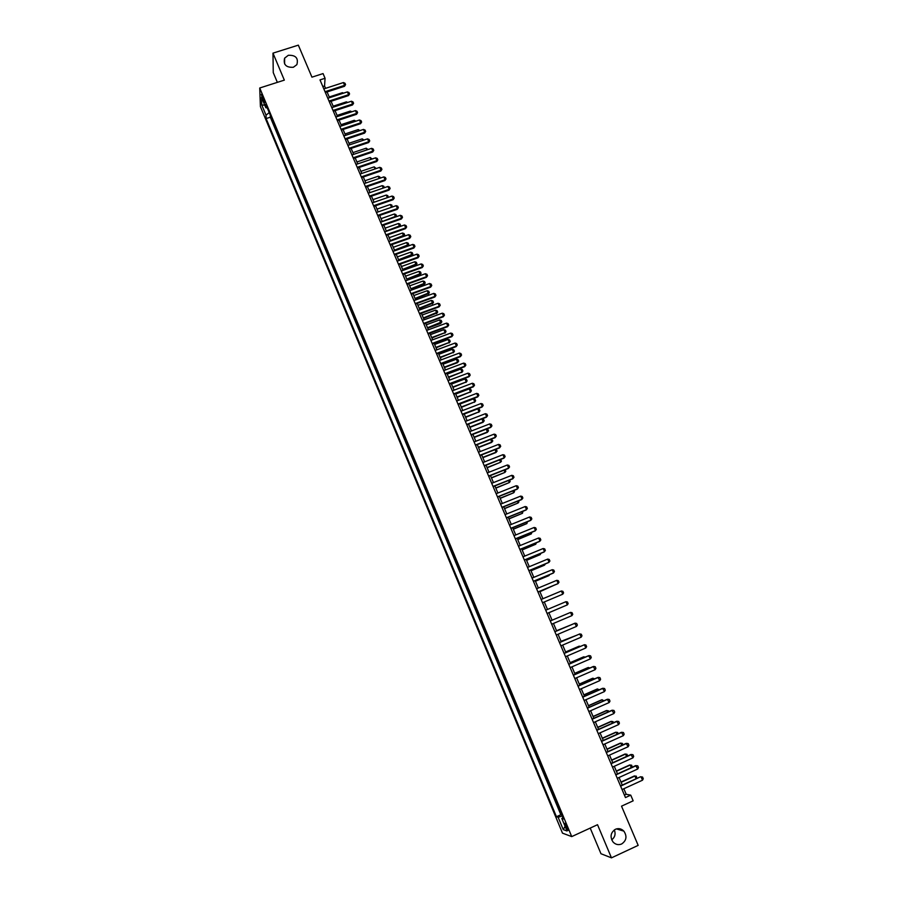 <?xml version="1.0" encoding="UTF-8"?>
<svg xmlns="http://www.w3.org/2000/svg" width="903" height="903" viewBox="0 0 903 903"><rect width="100%" height="100%" fill="white"/><g stroke="black" fill="none" stroke-linecap="round" stroke-linejoin="round"><path stroke-width="1.35" d="M614.345 829.891C615.846 833.966 614.966 837.284 611.703 839.846M615.417 829.281C618.555 828.028 621.377 828.649 623.86 831.132C627.246 836.313 626.513 840.603 621.636 843.989C618.42 845.264 615.553 844.61 613.058 842.014C609.796 836.821 610.586 832.577 615.417 829.281M288.294 55.297C295.744 55.004 298.6 58.131 296.861 64.666L293.351 67.273C286.07 67.657 283.158 64.61 284.614 58.164L288.294 55.297M567.242 827.159C565.854 824.078 565.007 822.847 564.714 823.48L565.628 826.595C567.016 829.676 567.863 830.907 568.168 830.275L567.242 827.159M590.212 828.085L600.969 853.73L611.466 857.85L638.173 845.377L621.524 806.165L633.161 800.826L630.745 795.148L626.208 794.279L623.838 788.725M260.403 106.588L562.49 833.153L571.723 836.596L259.737 87.997L260.403 106.588M259.737 87.997L284.332 80.13L272.977 53.142L273.259 72.601L277.345 82.365M272.977 53.142L298.34 45.15L311.941 77.161L323.06 73.583L325.057 78.279L320.001 79.904L625.463 797.563L630.745 795.148M272.604 120.72L270.448 115.539M274.162 124.896L276.487 130.043M280.381 139.401L278.214 134.175M284.287 148.769L282.108 143.532M288.204 158.172L286.014 152.9M292.132 167.597L289.931 162.303M296.071 177.044L293.859 171.739M300.022 186.515L297.798 181.187M303.972 196.019L301.749 190.657M307.946 205.534L305.699 200.161M311.919 215.083L309.673 209.688M315.915 224.655L313.657 219.237M319.91 234.249L317.642 228.809M323.917 243.878L321.637 238.415M327.936 253.529L325.656 248.043M331.965 263.202L329.674 257.694M336.006 272.898L333.704 267.367M340.059 282.616L337.745 277.063M344.122 292.369L341.797 286.793M348.197 302.144L345.86 296.545M352.283 311.953L349.935 306.331M356.38 321.773L354.021 316.129M360.478 331.627L358.119 325.96M364.598 341.515L362.227 335.826M368.729 351.414L366.347 345.702M372.86 361.347L370.478 355.613M377.014 371.314L374.61 365.546M381.168 381.292L378.763 375.513M385.344 391.304L382.928 385.502M389.532 401.35L387.094 395.514M393.719 411.418L391.281 405.56M397.93 421.509L395.48 415.628M402.14 431.623L399.679 425.719M406.373 441.77L403.901 435.844M410.617 451.951L408.133 446.003M414.861 462.155L412.378 456.173M419.127 472.382L416.622 466.388M423.394 482.642L420.888 476.615M427.683 492.925L425.166 486.875M431.984 503.242L429.456 497.169M436.296 513.581L433.745 507.486M440.608 523.954L438.057 517.825M444.942 534.35L442.38 528.199M449.288 544.78L446.714 538.606M453.645 555.232L451.06 549.035M458.013 565.718L455.417 559.488M462.392 576.238L459.785 569.985M466.783 586.769L464.165 580.494M468.397 591.104L471.185 597.346M475.61 607.945L472.969 601.612M480.035 618.578L477.382 612.211M481.649 622.923L484.471 629.233M486.096 633.579L488.929 639.922M490.713 644.2L493.23 650.702M495.183 654.935L497.7 661.436M499.664 665.692L502.35 672.137M504.167 676.482L506.685 683.007M508.671 687.296L511.2 693.831M513.186 698.154L515.884 704.622M517.724 709.024L520.421 715.515M522.273 719.939L524.97 726.43M526.833 730.877L529.53 737.379M531.404 741.848L534.113 748.361M535.987 752.854L538.696 759.367M540.581 763.882L543.301 770.417M545.186 774.955L547.918 781.49M549.814 786.05L552.534 792.586M554.453 797.168L557.174 803.726M262.604 99.014L264.635 102.637L263.371 97.953L261.339 94.33L262.604 99.014L263.665 98.675M562.975 817.644L561.813 818.445L563.551 819.01L265.719 104.195L265.821 107.705L267.277 107.942M561.813 818.445L567.039 830.986L563.269 829.631L558.122 817.26L556.451 816.73L266.114 118.575L266.024 115.189L261.757 104.94L261.498 97.343L265.821 107.705M270.29 115.584L270.324 117.209L560.853 814.72L561.835 814.89M559.092 808.332L561.666 814.969M611.466 857.85L597.526 824.71L571.723 836.596M325.554 88.336L324.549 85.999L325.057 78.279M622.28 785.079L619.052 777.494M617.505 773.86L614.277 766.286M612.753 762.685L609.525 755.111M608.001 751.544L604.773 743.97M603.272 740.426L600.043 732.852M598.554 729.342L595.325 721.779M593.847 718.291L590.618 710.729M589.151 707.275L585.934 699.712M584.467 696.281L581.25 688.729M579.805 685.321L576.588 677.769M575.143 674.394L571.938 666.843M570.504 663.502L567.287 655.95M565.876 652.632L562.671 645.092M561.26 641.796L558.054 634.256M556.666 630.994L553.449 623.454M552.072 620.214L548.866 612.685M547.489 609.457L544.295 601.962M542.917 598.723L539.746 591.273M538.357 588.022L535.197 580.606M533.82 577.344L530.671 569.962M529.282 566.7L526.156 559.363M524.756 556.09L521.652 548.787M520.252 545.502L517.159 538.233M515.76 534.948L512.678 527.713M511.279 524.417L508.208 517.227M506.797 513.92L503.75 506.764M502.339 503.456L499.314 496.334M497.903 493.015L494.878 485.927M493.467 482.608L490.464 475.554M489.042 472.224L486.051 465.203M484.629 461.862L481.66 454.886M480.238 451.534L477.281 444.592M475.847 441.24L472.901 434.332M471.479 430.968L468.544 424.094M467.111 420.73L464.198 413.89M462.765 410.515L459.864 403.709M458.419 400.322L455.541 393.561M454.096 390.164L451.229 383.436M449.784 380.039L446.929 373.334M445.472 369.937L442.639 363.266M441.183 359.857L438.361 353.231M436.905 349.811L434.095 343.208M432.639 339.788L429.839 333.218M428.383 329.787L425.595 323.263M424.139 319.82L421.374 313.318M419.895 309.876L417.152 303.419M415.673 299.965L412.942 293.531M411.463 290.066L408.743 283.677M407.264 280.212L404.555 273.846M403.077 270.369L400.379 264.037M398.9 260.561L396.214 254.262M394.735 250.774L392.06 244.51M390.57 241.022L387.918 234.791M386.428 231.292L383.786 225.084M382.296 221.585L379.666 215.411M378.176 211.9L375.558 205.76M374.056 202.249L371.46 196.143M369.959 192.61L367.374 186.537M365.873 183.016L363.299 176.965M361.787 173.432L359.225 167.416M357.723 163.883L355.172 157.901M353.66 154.345L351.132 148.397M349.619 144.841L347.091 138.927M345.578 135.371L343.072 129.479M341.548 125.912L339.054 120.054M337.53 116.487L335.058 110.651M333.534 107.073L331.062 101.283M329.539 97.693L327.078 91.925M322.834 86.553L324.549 85.999M624.413 795.103L626.208 794.279M269.218 112.582L266.024 115.189M270.324 117.209L266.114 118.575M560.853 814.72L556.451 816.73M558.122 817.26L562.276 815.962M264.771 105.188L261.757 104.94M563.269 829.631L565.086 826.313M323.827 88.9L343.411 82.568L344.969 83.234L345.567 84.622L344.517 86.282L325.362 92.49M343.411 82.568L344.607 85.356L325.024 91.7M345.567 84.622L344.517 86.282M342.768 93.393L342.463 92.682L329.223 96.971M342.463 92.682L343.558 93.144M327.812 98.258L347.407 91.892L348.964 92.546L349.563 93.946L348.513 95.594L329.347 101.836M347.407 91.892L348.603 94.691L329.008 101.068M349.563 93.946L348.513 95.594M331.807 107.638L351.414 101.238L352.971 101.881L353.57 103.292L352.52 104.94L333.331 111.216M351.414 101.238L352.621 104.048L333.015 110.459M353.57 103.292L352.52 104.94M335.814 117.051L355.432 110.606L356.99 111.25L357.588 112.661L356.527 114.309L337.338 120.618M355.432 110.606L356.64 113.417L337.022 119.873M357.588 112.661L356.527 114.309M339.833 126.476L359.462 119.997L361.019 120.641L361.618 122.052L360.557 123.688L341.345 130.043M359.462 119.997L360.669 122.819L341.041 129.31M361.618 122.052L360.557 123.688M346.763 102.75L346.391 101.87L333.151 106.193M346.391 101.87L347.745 102.434M350.782 112.13L350.33 111.08L337.09 115.426M350.33 111.08L351.888 111.769M354.811 121.533L354.281 120.313L341.029 124.693M354.281 120.313L355.917 121.171M358.841 130.969L358.254 129.569L344.98 133.971M358.254 129.569L359.947 130.596M343.851 135.935L363.491 129.422L365.049 130.055L365.659 131.466L364.586 133.113L345.375 139.502M363.491 129.422L364.71 132.256L345.07 138.78M365.659 131.466L364.586 133.113M362.893 140.416L362.227 138.859L348.953 143.284M362.227 138.859L363.999 140.044M347.892 145.417L367.544 138.859L369.101 139.491L369.711 140.913L368.638 142.55L349.405 148.972M367.544 138.859L368.763 141.703L349.1 148.273M369.711 140.913L368.638 142.55M366.945 149.898L366.2 148.171L352.926 152.618M366.2 148.171L368.052 149.526M351.933 154.932L371.607 148.329L373.153 148.95L373.774 150.372L372.691 152.009L353.445 158.476M371.607 148.329L372.826 151.173L353.152 157.788M373.774 150.372L372.691 152.009M371.009 159.402L370.196 157.494L356.911 161.976M370.196 157.494L372.126 159.018M355.996 164.459L375.671 157.822L377.228 158.443L377.838 159.865L376.765 161.502L357.498 168.003M375.671 157.822L376.901 160.678L357.216 167.326M377.838 159.865L376.765 161.502M375.095 168.929L374.203 166.852L360.907 171.356M374.203 166.852L376.201 168.545M360.06 174.019L379.757 167.348L381.303 167.958L381.924 169.38L380.84 171.017L361.572 177.552M379.757 167.348L380.987 170.204L361.29 176.886M381.924 169.38L380.84 171.017M379.181 178.478L378.222 176.232L364.914 180.758M378.222 176.232L379.745 176.83L380.287 178.094M364.146 183.602L383.843 176.886L385.4 177.496L386.01 178.929L384.926 180.555L365.647 187.135M383.843 176.886L385.073 179.753L365.365 186.481M386.01 178.929L384.926 180.555M383.278 188.061L382.24 185.634L368.921 190.183M382.24 185.634L383.775 186.221L384.362 187.689M368.232 193.208L387.951 186.458L389.498 187.056L390.119 188.49L389.024 190.115L369.733 196.73M387.951 186.458L389.182 189.337L369.462 196.098M390.119 188.49L389.024 190.115M387.387 197.655L386.281 195.059L372.95 199.642M386.281 195.059L387.805 195.646L388.267 197.362M372.329 202.836L392.06 196.053L393.618 196.64L394.227 198.084L393.132 199.698L373.831 206.358M392.06 196.053L393.302 198.931L373.56 205.737M394.227 198.084L393.132 199.698M391.507 207.284L390.322 204.518L376.991 209.124M390.322 204.518L391.846 205.094L392.116 207.08M391.676 207.227L392.455 206.516M395.57 216.968L394.374 213.988L381.032 218.628M394.374 213.988L395.909 214.564L396.519 215.986L395.977 216.822M382.251 221.483L396.519 215.986M399.589 226.687L398.449 223.492L385.096 228.154M398.449 223.492L399.973 224.057L400.582 225.49L399.837 226.608M386.315 231.021L400.582 225.49M376.438 212.498L396.191 205.67L397.738 206.256L398.358 207.701L397.264 209.315L377.939 216.009M396.191 205.67L397.422 208.559L377.68 215.399M398.358 207.701L397.264 209.315M380.558 222.183L400.322 215.309L401.869 215.896L402.49 217.341L401.395 218.955L382.059 225.694M400.322 215.309L401.564 218.21L381.8 225.095M402.49 217.341L401.395 218.955M384.701 231.89L404.465 224.982L406.011 225.558L406.632 227.014L405.537 228.617L386.191 235.39M404.465 224.982L405.718 227.895L385.942 234.814M406.632 227.014L405.537 228.617M403.607 236.439L402.524 233.019L389.159 237.703M402.524 233.019L404.047 233.584L404.657 235.006L403.709 236.405M390.389 240.582L404.657 235.006M388.843 241.632L408.619 234.678L410.165 235.243L410.797 236.699L409.691 238.313L390.322 245.119M408.619 234.678L409.872 237.591L390.085 244.555M410.797 236.699L409.691 238.313M394.701 250.707L407.659 246.135L407.84 245.447L406.61 242.568L393.245 247.287M406.61 242.568L408.133 243.121L408.743 244.555L407.659 246.135M394.464 250.165L408.743 244.555M392.997 251.395L412.795 244.397L414.342 244.961L414.962 246.417L413.856 248.032L394.476 254.883M412.795 244.397L414.048 247.32L394.239 254.33M414.962 246.417L413.856 248.032M398.787 260.312L411.937 255.03L410.707 252.151L397.331 256.892M410.707 252.151L412.231 252.693L412.852 254.138L411.757 255.707M398.562 259.771L412.852 254.138M397.162 261.181L416.972 254.149L418.518 254.702L419.139 256.17L418.033 257.773L398.641 264.658M416.972 254.149L418.224 257.073L398.415 264.116M419.139 256.17L418.033 257.773M402.885 269.929L416.057 264.635L414.816 261.746L401.429 266.52M414.816 261.746L416.339 262.288L416.96 263.732L415.865 265.301M402.67 269.41L416.96 263.732M401.338 270.99L421.159 263.924L422.706 264.466L423.338 265.933L422.209 267.536L402.817 274.467M421.159 263.924L422.423 266.859L402.591 273.936M423.338 265.933L422.209 267.536M406.993 279.58L420.177 274.264L418.936 271.374L405.549 276.171M418.936 271.374L420.459 271.916L421.08 273.361L419.974 274.93M406.779 279.072L421.08 273.361M405.526 280.833L425.358 273.722L426.905 274.264L427.537 275.731L426.408 277.334L407.005 284.298M425.358 273.722L426.622 276.668L406.779 283.79M427.537 275.731L426.408 277.334M411.113 289.253L424.308 283.926L423.067 281.025L409.669 285.845M423.067 281.025L424.591 281.555L425.211 283L424.105 284.569M410.91 288.757L425.211 283M409.725 290.698L429.568 283.542L431.115 284.084L431.747 285.562L430.618 287.154L411.204 294.164M429.568 283.542L430.844 286.499L410.989 293.667M431.747 285.562L430.618 287.154M415.245 298.949L428.451 293.61L427.209 290.71L413.8 295.552M427.209 290.71L428.733 291.229L429.354 292.685L428.248 294.243M415.041 298.464L429.354 292.685M413.935 300.586L433.801 293.396L435.336 293.926L435.968 295.405L434.84 296.997L415.403 304.051M433.801 293.396L435.065 296.353L415.199 303.566M435.968 295.405L434.84 296.997M419.387 308.668L432.616 303.318L431.363 300.406L417.942 305.282M431.363 300.406L432.876 300.925L433.508 302.381L432.39 303.939M419.184 308.205L433.508 302.381M418.157 310.508L438.034 303.273L439.569 303.803L440.212 305.282L439.072 306.862L419.624 313.962M438.034 303.273L439.309 306.241L419.421 313.488M440.212 305.282L439.072 306.862M422.39 320.452L442.278 313.183L443.813 313.691L444.457 315.181L443.317 316.761L423.857 323.895M442.278 313.183L443.554 316.152L423.665 323.443M444.457 315.181L443.317 316.761M426.634 330.43L446.534 323.105L448.069 323.624L448.712 325.114L447.572 326.694L428.101 333.862M446.534 323.105L447.82 326.096L427.909 333.421M448.712 325.114L447.572 326.694M423.541 318.42L436.781 313.059L435.528 310.135L422.096 315.034M435.528 310.135L437.041 310.643L437.673 312.099L436.555 313.657M423.349 317.969L437.673 312.099M427.706 328.195L440.72 323.409L439.705 319.888L426.261 324.82M439.705 319.888L441.217 320.396L441.838 321.852L440.72 323.409M427.514 327.755L441.838 321.852M431.871 337.993L445.145 332.609L443.881 329.663L430.438 334.629M443.881 329.663L445.405 330.159L446.026 331.627L444.908 333.184M431.69 337.575L445.145 332.609L446.026 331.627M430.889 340.431L450.8 333.072L452.335 333.568L452.979 335.069L451.839 336.638L432.345 343.862M450.8 333.072L452.087 336.063L432.165 343.433M452.979 335.069L451.839 336.638M436.059 347.824L449.344 342.418L448.08 339.472L434.625 344.461M448.08 339.472L449.592 339.968L450.225 341.436L449.096 342.982M435.889 347.407L449.344 342.418L450.225 341.436M435.156 350.454L455.089 343.05L456.625 343.546L457.268 345.048L456.117 346.617L436.612 353.874M455.089 343.05L456.376 346.052L436.442 353.468M457.268 345.048L456.117 346.617M440.258 357.678L453.554 352.26L452.29 349.303L438.824 354.315M452.29 349.303L453.803 349.788L454.435 351.267L453.306 352.802M440.088 357.283L453.554 352.26L454.435 351.267M439.434 360.511L459.379 353.062L460.914 353.558L461.557 355.06L460.406 356.629L440.89 363.92M459.379 353.062L460.665 356.075L440.72 363.525M461.557 355.06L460.406 356.629M444.468 367.555L457.516 362.656L456.512 359.157L443.034 364.202M456.512 359.157L458.024 359.642L458.656 361.121L457.516 362.656M444.299 367.171L457.776 362.126L458.656 361.121M443.723 370.591L463.679 363.096L465.214 363.582L465.858 365.094L464.706 366.652L445.179 374M463.679 363.096L464.977 366.121L445.021 373.616M465.858 365.094L464.706 366.652M448.678 377.454L462.009 372.013L460.733 369.045L447.256 374.113M460.733 369.045L462.246 369.519L462.889 370.998L461.749 372.533M448.531 377.093L462.009 372.013L462.889 370.998M448.035 380.694L467.991 373.165L469.526 373.639L470.181 375.151L469.018 376.72L449.48 384.102M467.991 373.165L469.289 376.19L449.322 383.73M470.181 375.151L469.018 376.72M452.347 390.83L472.325 383.256L473.849 383.73L474.504 385.242L473.341 386.8L453.791 394.227M472.325 383.256L473.623 386.292L453.645 393.877M474.504 385.242L473.341 386.8M456.67 401L476.66 393.381L478.195 393.843L478.838 395.356L477.676 396.914L458.114 404.386M476.66 393.381L477.969 396.417L457.968 404.047M478.838 395.356L477.676 396.914M452.911 387.387L466.253 381.935L464.977 378.955L451.489 384.046M464.977 378.955L466.49 379.418L467.122 380.908L465.982 382.432M452.764 387.037L466.253 381.935L467.122 380.908M457.155 397.343L470.508 391.868L469.233 388.888L455.733 394.013M469.233 388.888L470.745 389.351L471.377 390.841L470.237 392.365M457.008 397.004L470.508 391.868L471.377 390.841M461.399 407.332L474.775 401.846L473.499 398.844L459.988 404.002M473.499 398.844L475.001 399.295L475.644 400.797L474.493 402.32M461.264 407.005L474.775 401.846L475.644 400.797M461.004 411.181L481.006 403.528L482.541 403.98L483.195 405.503L482.021 407.05L462.449 414.567M481.006 403.528L482.315 406.576L462.313 414.251M483.195 405.503L482.021 407.05M465.666 417.344L479.053 411.836L477.766 408.833L464.255 414.025M477.766 408.833L479.279 409.285L479.922 410.786L478.771 412.31M465.542 417.028L479.053 411.836L479.922 410.786M465.361 421.408L485.374 413.698L486.898 414.15L487.552 415.673L486.378 417.22L466.795 424.771M485.374 413.698L486.683 416.757L466.659 424.478M487.552 415.673L486.378 417.22M483.556 419.285L484.2 420.798L483.049 422.311L482.067 418.879L483.556 419.285M469.944 427.379L483.049 422.311M469.82 427.085L483.342 421.859L484.2 420.798M469.718 431.645L489.742 423.902L491.277 424.342L491.932 425.877L490.747 427.424L471.152 435.02M489.742 423.902L491.063 426.972L471.027 434.727M491.932 425.877L490.747 427.424M486.694 428.993L487.857 429.331L488.5 430.833L487.349 432.345L486.435 429.094M474.233 437.436L487.349 432.345M474.109 437.165L487.643 431.916L488.5 430.833M474.086 441.928L494.133 434.129L495.657 434.569L496.311 436.104L495.126 437.639L475.52 445.281M494.133 434.129L495.454 437.21L475.407 445.01M496.311 436.104L495.126 437.639M491.288 439.14L492.812 440.901L491.65 442.414L490.814 439.321M478.522 447.527L491.65 442.414M478.421 447.267L491.954 441.985L492.812 440.901M478.477 452.222L498.535 444.389L500.059 444.818L500.714 446.353L499.528 447.899L479.899 455.575M498.535 444.389L499.856 447.47L479.786 455.326M500.714 446.353L499.528 447.899M495.894 449.31L497.135 450.992L495.973 452.505L495.205 449.581M482.834 457.652L495.973 452.505M482.733 457.403L496.278 452.098L497.135 450.992M482.868 462.562L502.937 454.672L504.461 455.101L505.127 456.636L503.93 458.171L484.29 465.903M502.937 454.672L504.269 457.765L484.189 465.666M500.522 459.514L501.47 461.117L500.623 462.223L499.607 459.875M487.157 467.799L500.623 462.223L487.056 467.562M487.281 472.912L507.362 464.989L508.886 465.406L509.552 466.953L508.355 468.476L488.704 476.253M507.362 464.989L508.694 468.093L488.602 476.028M505.161 469.741L505.815 471.264L504.969 472.382L504.032 470.192M491.492 477.969L504.969 472.382L491.401 477.755M491.706 483.297L511.798 475.328L513.322 475.734L513.988 477.292L512.78 478.816L493.117 486.627M511.798 475.328L513.13 478.443L493.027 486.424M509.585 480.08L510.172 481.434L509.326 482.563L508.457 480.531M495.837 488.162L509.326 482.563L495.747 487.97M496.131 493.715L516.245 485.701L517.758 486.096L518.424 487.654L517.227 489.178L497.542 497.034M516.245 485.701L517.577 488.816L497.463 496.853M514.033 490.453L514.541 491.638L513.694 492.778L512.893 490.905M500.194 498.388L513.694 492.778L500.115 498.208M500.578 504.167L520.704 496.097L522.216 496.492L522.882 498.05L521.674 499.573L501.989 507.475M520.704 496.097L522.036 499.224L501.91 507.305M518.48 500.849L518.92 501.865L518.085 503.016L517.351 501.312M504.551 508.649L518.085 503.016L504.484 508.479M505.037 514.631L525.174 506.527L526.686 506.91L527.363 508.479L526.144 509.992L506.448 517.938M525.174 506.527L526.517 509.664L506.38 517.78M522.95 511.279L522.476 513.288L521.81 511.741M508.931 518.932L522.476 513.288L508.874 518.785M509.506 525.14L529.655 516.979L531.167 517.363L531.844 518.932L530.625 520.444L510.906 528.436M529.655 516.979L530.998 520.128L510.85 528.289M527.42 521.742L526.878 523.582L526.291 522.205M513.322 529.237L526.878 523.582L513.265 529.102M513.988 535.671L534.147 527.465L535.66 527.837L536.337 529.418L535.118 530.919L515.387 538.956M534.147 527.465L535.502 530.614L515.331 538.831M531.912 532.228L531.303 533.91L530.772 532.691M517.735 539.576L531.303 533.91L517.679 539.463M518.48 546.225L538.651 537.985L540.163 538.346L540.841 539.926L539.622 541.428L519.88 549.509M538.651 537.985L540.005 541.145L519.835 549.396M536.416 542.737L535.727 544.261L535.276 543.2M522.148 549.95L535.727 544.261L522.103 549.848M522.995 556.812L543.177 548.527L544.69 548.877L545.367 550.458L544.137 551.959L524.383 560.086M543.177 548.527L544.532 551.688L524.35 559.995M540.931 553.279L540.175 554.645L539.791 553.753M526.573 560.345L540.175 554.645L526.539 560.255M527.51 567.434L547.703 559.092L549.216 559.442L549.904 561.034L548.663 562.524L528.898 570.696M547.703 559.092L549.069 562.276L528.865 570.628M531.009 570.764L544.238 565.289L544.317 564.33M530.987 570.696L544.622 565.052L545.412 563.867M532.036 578.089L552.252 569.703L553.765 570.041L554.442 571.633L553.2 573.123L533.425 581.34M552.252 569.703L553.618 572.886L533.402 581.284M535.468 581.216L548.697 575.719L548.855 574.929M535.434 581.16L549.092 575.482L549.69 574.579M536.585 588.756L556.812 580.324L558.314 580.663L559.002 582.254L557.761 583.744L537.974 592.007M556.812 580.324L558.178 583.519L537.951 591.973M539.926 591.691L553.404 585.562M539.915 591.657L553.979 585.325M561.384 590.991L562.885 591.318L563.574 592.91L562.75 594.197L542.522 602.707L562.75 594.197L561.384 590.991L541.145 599.468M565.967 601.68L567.468 601.996L568.156 603.599L567.344 604.886L547.094 613.442L567.344 604.886L565.967 601.68L545.717 610.202M562.614 606.884L548.889 612.742L562.546 606.918M550.299 620.971L570.561 612.392L572.062 612.708L572.75 614.322L571.938 615.62L551.677 624.21M571.938 615.62L570.561 612.392L550.288 620.971M576.554 626.377L574.714 623.307L554.882 631.75L575.166 623.149L576.667 623.454L577.367 625.068L576.554 626.377L556.271 635.012M559.499 642.597L579.794 633.929L581.295 634.222L581.983 635.836L581.182 637.168L560.887 645.848M581.182 637.168L579.794 633.929L559.488 642.552M564.127 653.456L584.422 644.731L585.923 645.024L586.623 646.65L585.821 647.982L565.515 656.718M585.821 647.982L584.422 644.731L564.093 653.4M568.755 664.348L589.072 655.578L590.573 655.849L591.262 657.486L590.472 658.829L570.154 667.622M590.472 658.829L588.598 655.691L568.721 664.269M573.405 675.263L593.734 666.448L595.224 666.719L595.924 668.344L595.133 669.71L574.805 678.548M595.133 669.71L593.248 666.538L573.36 675.173M570.357 625.169L556.553 630.745L570.707 625.011M574.963 635.938L561.09 641.378M575.583 635.678L561.068 641.333M579.591 646.74L579.342 646.153L565.628 652.045M580.46 646.367L578.891 646.277L565.605 651.977M584.23 657.576L583.902 656.808L570.177 662.734M585.37 657.079L583.44 656.921L570.143 662.655M588.88 668.434L588.474 667.498L574.748 673.457M590.02 667.938L588.011 667.588L574.703 673.356M578.067 686.212L598.407 677.34L599.897 677.611L600.597 679.248L599.806 680.625L579.466 689.508M599.806 680.625L597.91 677.431L578.022 686.099M593.542 679.338L593.057 678.221L579.32 684.203M594.682 678.83L592.594 678.288L579.274 684.09M582.74 697.195L603.091 688.278L604.581 688.537L605.292 690.174L604.502 691.563L584.139 700.491M604.502 691.563L602.594 688.334L582.683 697.06M598.215 690.253L597.662 688.966L583.914 694.983M599.366 689.757L597.176 689.023L583.857 694.858M587.424 708.212L607.787 699.238L609.277 699.486L609.988 701.134L609.198 702.534L588.835 711.519M609.198 702.534L607.29 699.283L587.356 708.054M602.899 701.213L602.267 699.735L588.519 705.796M604.051 700.705L601.782 699.78L588.463 705.649M592.131 719.251L612.505 710.232L613.995 710.469L614.706 712.117L613.916 713.539L593.542 722.569M613.916 713.539L611.986 710.266L592.052 719.081M607.606 712.196L606.895 710.548L593.136 716.632M608.757 711.688L608.362 710.785L606.398 710.571L593.068 716.474M596.838 730.324L617.234 721.26L618.713 721.486L619.424 723.145L618.645 724.567L598.26 733.654M618.645 724.567L616.704 721.271L596.759 730.143M612.324 723.224L611.534 721.384L597.763 727.502M613.476 722.705L613.002 721.61L611.038 721.395L597.684 727.321M601.567 741.431L621.964 732.31L623.454 732.536L624.165 734.195L623.397 735.629L602.99 744.772M623.397 735.629L621.445 732.31L601.477 741.228M617.054 734.263L616.185 732.254L602.403 738.406M618.205 733.755L617.652 732.468L615.677 732.243L602.324 738.202M606.308 752.571L626.727 743.395L628.206 743.609L628.917 745.28L628.149 746.725L607.73 755.913M628.149 746.725L626.185 743.372L606.206 752.346M621.795 745.347L620.846 743.146L607.064 749.332M622.946 744.828L622.314 743.361L620.327 743.124L606.974 749.118M611.06 763.735L631.49 754.513L632.969 754.727L633.692 756.387L632.924 757.854L612.494 767.098M632.924 757.854L630.949 754.479L610.959 763.498M626.547 756.454L625.531 754.073L611.726 760.292M627.675 755.946L626.987 754.276L625 754.039L611.636 760.066M615.823 774.943L636.265 765.665L637.755 765.868L638.466 767.539L637.71 769.017L617.257 778.307M637.71 769.017L635.712 765.609L615.722 774.684M631.321 767.606L630.215 765.033L616.41 771.286M632.213 767.189L631.682 765.225L629.684 764.976L616.309 771.038M620.609 786.174L640.498 776.772L642.541 777.031L643.263 778.713L642.507 780.203L622.043 789.549M620.485 785.892L640.498 776.772M642.507 780.203L641.062 776.851L642.541 777.031M636.096 778.781L634.922 776.027L621.106 782.314M634.38 775.948L636.378 776.208L634.38 775.948L620.993 782.043M636.378 776.208L636.773 778.465M264.342 100.809L263.473 101.091M623.86 831.132L616.422 828.898M284.614 58.164L284.603 63.944"/></g></svg>

